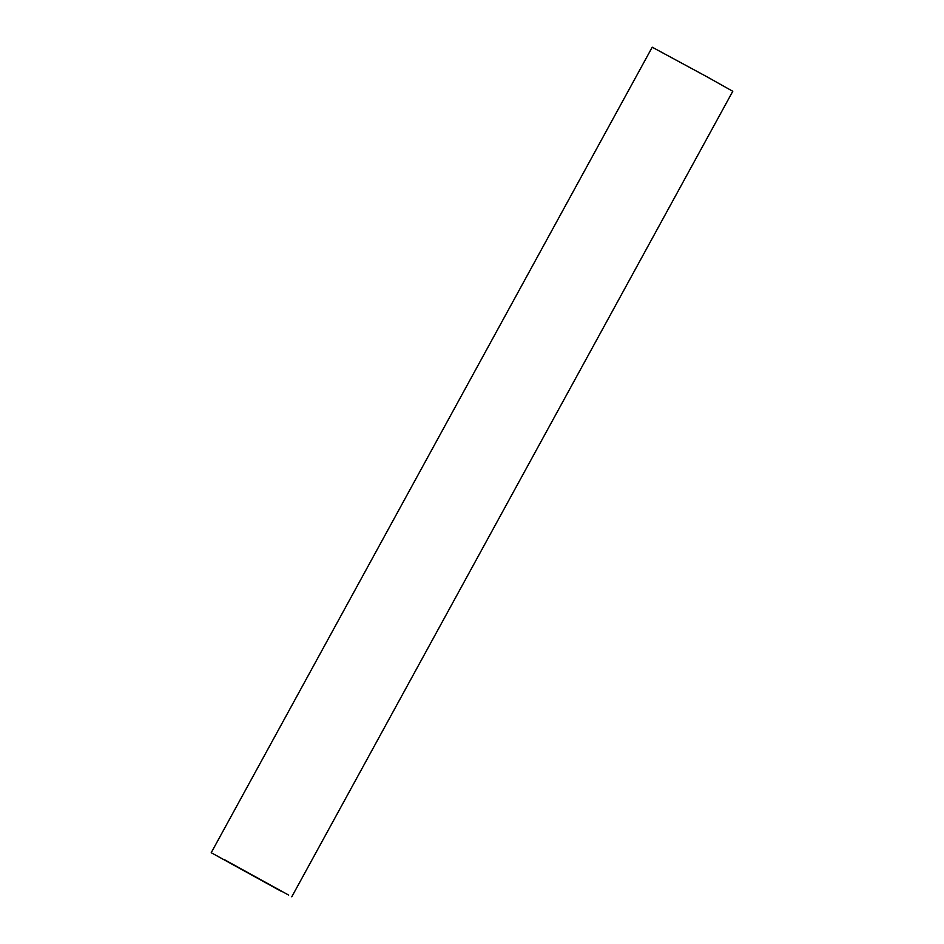 <?xml version="1.0" encoding="UTF-8"?>
<svg xmlns="http://www.w3.org/2000/svg" width="944" height="944" viewBox="0 0 944 944"><rect width="100%" height="100%" fill="white"/><g stroke="black" fill="none" stroke-linecap="round" stroke-linejoin="round"><path stroke-width="1.42" d="M281.029 891.195L211.22 852.703L281.029 891.195M291.779 896.8L732.78 91.297L707.292 76.971L652.221 47.2L211.22 852.703M224.224 859.559L288.699 895.113L224.224 859.559"/></g></svg>
